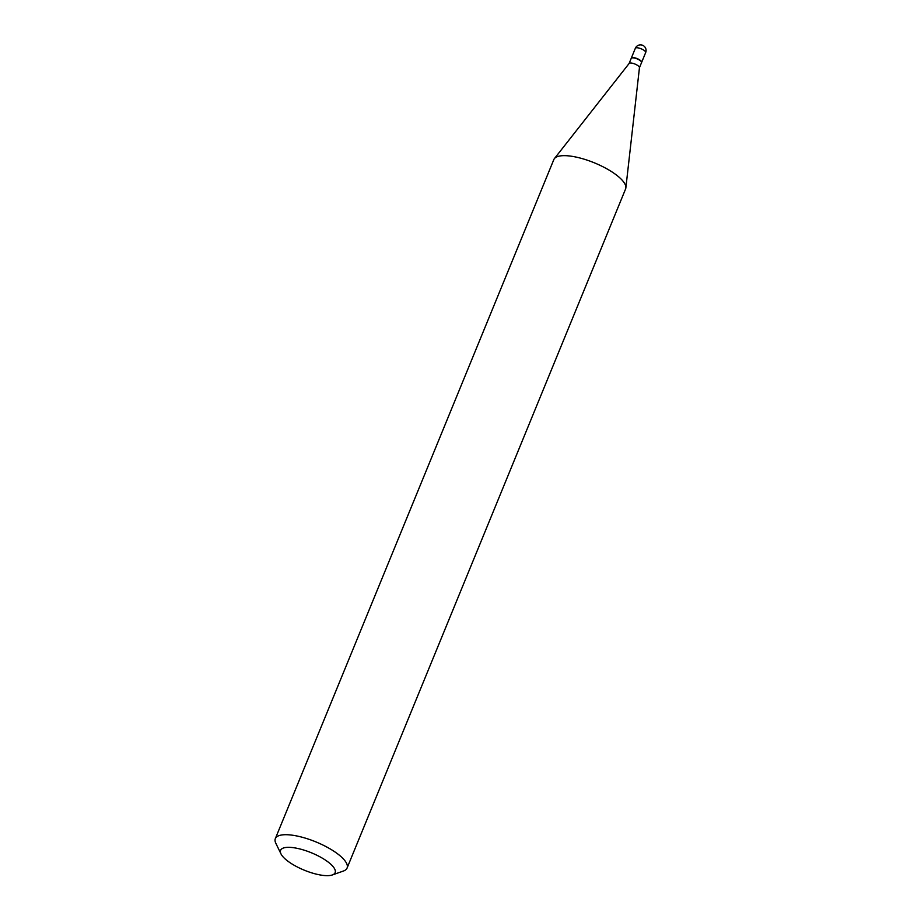 <?xml version="1.0" encoding="UTF-8"?>
<svg xmlns="http://www.w3.org/2000/svg" width="921" height="921" viewBox="0 0 921 921"><rect width="100%" height="100%" fill="white"/><g stroke="black" fill="none" stroke-linecap="round" stroke-linejoin="round"><path stroke-width="1.38" d="M641.569 62.49A5.584 1.784 -157.7 0 0 641.649 62.352A5.584 1.784 -157.7 0 0 638.944 59.451A5.584 1.784 -157.7 0 0 633.061 57.563A5.584 1.784 -157.7 0 0 631.311 58.115A5.584 1.784 -157.7 0 0 631.276 58.265M639.45 67.717L641.534 62.628A5.584 1.784 -157.7 0 0 641.465 61.949A5.584 1.784 -157.7 0 0 640.302 60.682A5.584 1.784 -157.7 0 0 631.737 57.965A5.584 1.784 -157.7 0 0 631.207 58.391L629.112 63.48M639.416 67.797A5.584 1.784 -157.7 0 0 639.462 67.636A5.584 1.784 -157.7 0 0 638.184 65.852A5.584 1.784 -157.7 0 0 632.969 63.365A5.584 1.784 -157.7 0 0 629.17 63.422A5.584 1.784 -157.7 0 0 629.089 63.561M641.361 61.765A5.273 1.681 -157.7 0 0 641.292 61.603A5.273 1.681 -157.7 0 0 640.187 60.395A5.273 1.681 -157.7 0 0 632.105 57.827A5.273 1.681 -157.7 0 0 631.933 57.896M328.601 862.39A29.46 9.394 -157.7 0 0 295.537 848.022A29.46 9.394 -157.7 0 0 280.986 853.894A29.46 9.394 -157.7 0 0 287.122 860.594A29.46 9.394 -157.7 0 0 332.331 874.95A29.46 9.394 -157.7 0 0 328.601 862.39M332.331 874.95L343.406 871.036A38.774 12.364 -157.7 0 0 347.079 868.043A38.774 12.364 -157.7 0 0 338.491 854.515A38.774 12.364 -157.7 0 0 300.753 836.867A38.774 12.364 -157.7 0 0 275.333 838.628A38.774 12.364 -157.7 0 0 275.851 843.337L280.986 853.894M347.079 868.043L625.578 189.001A38.774 12.364 -157.7 0 0 625.854 187.907A38.774 12.364 -157.7 0 0 616.989 175.462A38.774 12.364 -157.7 0 0 580.829 158.228A38.774 12.364 -157.7 0 0 554.407 158.608A38.774 12.364 -157.7 0 0 553.832 159.575L275.333 838.628M635.329 48.329A5.584 5.584 0 0 1 643.94 46.05A5.584 5.584 0 0 1 645.667 52.566A5.584 1.784 -157.7 0 0 644.424 50.62A5.584 1.784 -157.7 0 0 637.079 47.765A5.584 1.784 -157.7 0 0 635.329 48.329L631.311 58.115M645.667 52.566L641.649 62.352M629.17 63.422L554.407 158.608M639.462 67.636L625.854 187.907"/></g></svg>
